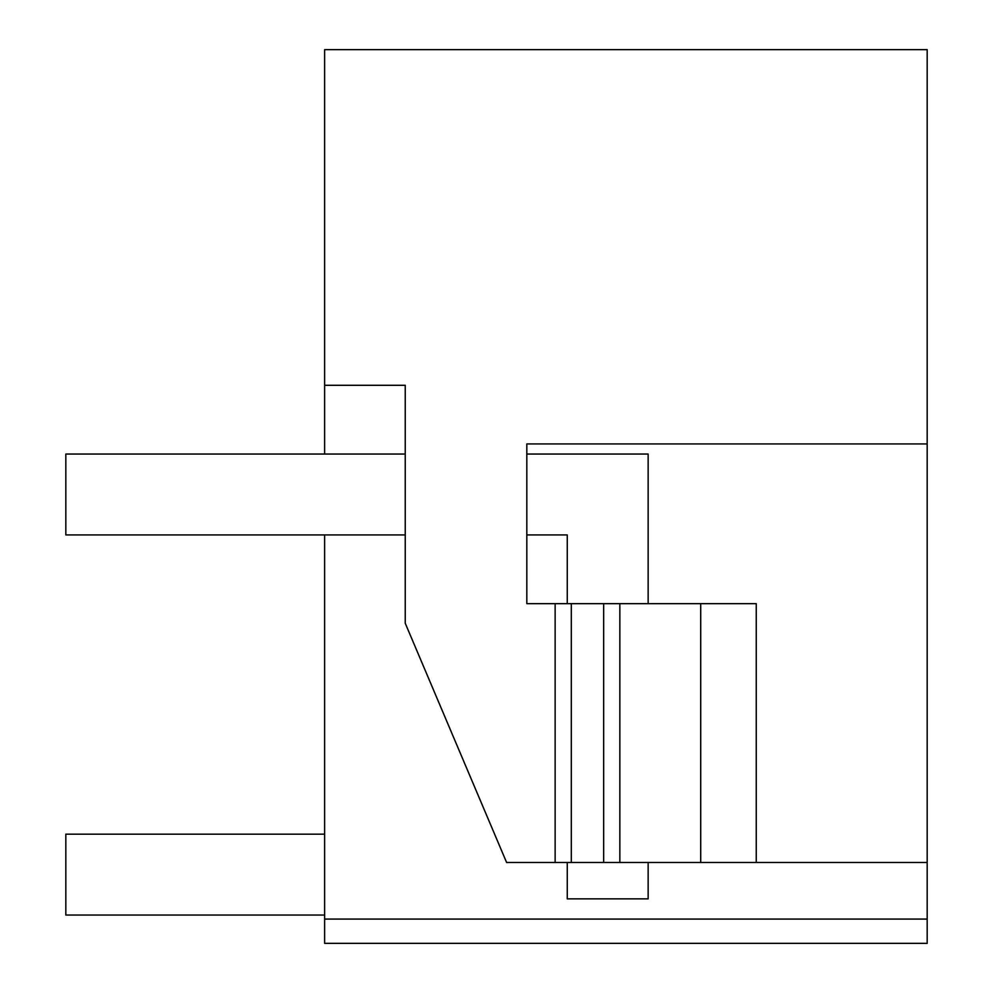 <?xml version="1.0" encoding="UTF-8"?>
<svg xmlns="http://www.w3.org/2000/svg" width="993" height="993" viewBox="0 0 993 993"><rect width="100%" height="100%" fill="white"/><g stroke="black" fill="none" stroke-linecap="round" stroke-linejoin="round"><path stroke-width="1.49" d="M571.31 862.47L555.137 862.47L555.137 603.657L571.31 603.657L571.31 862.47L927.177 862.47L927.177 943.35L324.637 943.35L324.637 534.917M927.177 862.47L927.177 49.65L324.637 49.65L324.637 454.037M927.177 919.084L324.637 919.084M555.137 862.47L506.604 862.47L405.243 623.256L405.243 385.296L324.637 385.296M927.177 443.933L526.824 443.933L526.824 603.657L555.137 603.657M571.31 603.657L756.256 603.657L756.256 862.47M619.843 862.47L619.843 603.657M700.71 862.47L700.71 603.657M324.637 915.037L65.823 915.037L65.823 834.17L324.637 834.17M405.243 454.037L65.823 454.037L65.823 534.917L405.243 534.917M648.144 603.657L648.144 454.037L526.824 454.037M526.824 534.917L567.264 534.917L567.264 603.657M567.264 862.47L567.264 898.864L648.144 898.864L648.144 862.47M603.657 603.657L603.657 862.47"/></g></svg>
